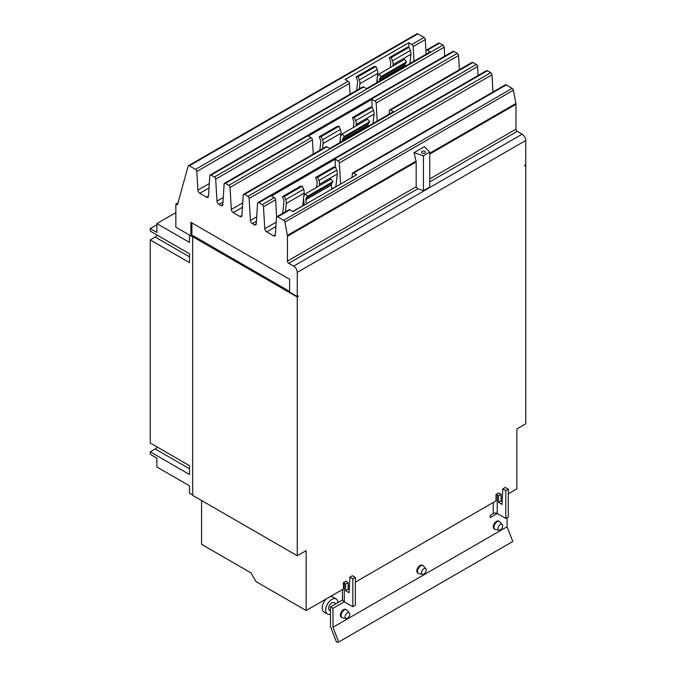 <?xml version="1.0" encoding="UTF-8"?>
<svg xmlns="http://www.w3.org/2000/svg" width="676" height="676" viewBox="0 0 676 676"><rect width="100%" height="100%" fill="white"/><g stroke="black" fill="none" stroke-linecap="round" stroke-linejoin="round"><path stroke-width="1.01" d="M330.48 614.205A8.687 5.019 -60 0 1 327.471 614.036L323.973 612.017A8.687 5.019 -60 0 1 322.182 608.045A8.687 5.019 -60 0 1 326.525 598.75M330.116 596.68A8.687 5.019 -60 0 1 332.66 596.976L336.158 598.987A8.687 5.019 -60 0 1 337.949 602.586M426.235 570.045A3.295 1.901 -60 0 1 424.993 573.138A3.295 1.901 -60 0 1 422.593 574.372A3.295 1.901 -60 0 1 421.57 572.733A3.295 1.901 -60 0 1 423.218 569.209A3.295 1.901 -60 0 1 425.829 568.761A3.295 1.901 -60 0 1 426.235 570.045M349.771 614.188A3.295 1.901 -60 0 1 348.529 617.281A3.295 1.901 -60 0 1 346.129 618.523A3.295 1.901 -60 0 1 345.106 616.884A3.295 1.901 -60 0 1 346.754 613.352A3.295 1.901 -60 0 1 349.365 612.912A3.295 1.901 -60 0 1 349.771 614.188M502.699 525.894A3.295 1.901 -60 0 1 501.457 528.987A3.295 1.901 -60 0 1 499.057 530.229A3.295 1.901 -60 0 1 498.035 528.59A3.295 1.901 -60 0 1 499.682 525.058A3.295 1.901 -60 0 1 502.293 524.618A3.295 1.901 -60 0 1 502.699 525.894M327.471 614.036A8.687 5.019 -60 0 1 325.671 610.056A8.687 5.019 -60 0 1 329.465 601.319A8.687 5.019 -60 0 1 336.158 598.987M156.874 224.77L150.249 228.598L150.249 231.099L189.5 253.762L189.5 262.592L150.249 239.929L155.21 237.065A5.408 3.118 120 0 0 157.28 235.163M150.249 239.929L150.249 443L189.5 465.663L189.5 474.493L150.249 451.83L155.21 448.965A5.408 3.118 120 0 0 157.28 447.064M422.593 574.372L418.926 573.628A4.504 2.603 -60 0 1 418.461 573.451A4.504 2.603 -60 0 1 417.531 571.389A4.504 2.603 -60 0 1 419.492 566.851A4.504 2.603 -60 0 1 422.965 565.643A4.504 2.603 -60 0 1 423.353 565.964L425.829 568.761M346.129 618.523L342.462 617.771A4.504 2.603 -60 0 1 341.997 617.594A4.504 2.603 -60 0 1 341.067 615.532A4.504 2.603 -60 0 1 343.028 611.003A4.504 2.603 -60 0 1 346.501 609.794A4.504 2.603 -60 0 1 346.889 610.107L349.365 612.912M499.057 530.229L495.39 529.477A4.504 2.603 -60 0 1 494.925 529.308A4.504 2.603 -60 0 1 493.995 527.238A4.504 2.603 -60 0 1 495.956 522.709A4.504 2.603 -60 0 1 499.429 521.5A4.504 2.603 -60 0 1 499.817 521.821L502.293 524.618M335.989 603.719L334.062 602.612A4.504 2.603 120 0 0 330.589 603.82A4.504 2.603 120 0 0 328.629 608.349A4.504 2.603 120 0 0 329.558 610.42L330.48 610.952M342.571 599.925L330.48 606.896L330.48 626.593L336.538 642.2L338.71 642.006L512.797 541.493L507.084 526.756L507.084 517.689M282.686 213.371L283.996 201.744A3.439 1.986 -120 0 0 283.692 199.817L282.45 196.623L284.486 196.446L285.72 199.631A6.76 3.904 60 0 1 286.328 203.417L285.373 211.816M303.803 196.319L304.166 193.116A6.76 3.904 -120 0 0 303.566 189.331L302.324 186.145L300.296 186.322L282.45 196.623M302.324 186.145L284.486 196.446M302.73 205.926A3.439 1.986 60 0 1 302.747 205.69L303.566 198.465M331.815 189.128L331.392 184.962A3.439 1.986 60 0 1 331.705 183.39L332.938 181.624L330.91 179.098L305.425 193.818L307.453 196.344L332.938 181.624M307.453 196.344L306.211 198.102A3.439 1.986 -120 0 0 305.907 199.673L306.321 203.848M304.217 205.065L303.583 198.659A6.76 3.904 60 0 1 304.183 195.575L305.425 193.818M316.596 187.362L317.137 182.613A3.439 1.986 -120 0 0 316.824 180.686L315.591 177.492L317.619 177.315L318.861 180.5A6.76 3.904 60 0 1 319.461 184.286L319.292 185.807M335.862 186.796A3.439 1.986 60 0 1 335.879 186.559L337.307 173.986A6.76 3.904 -120 0 0 336.699 170.2L335.457 167.014L333.429 167.192L315.591 177.492M335.457 167.014L317.619 177.315M319.824 150.3L320.779 141.867A3.439 1.986 -120 0 0 320.466 139.94L319.233 136.746L321.261 136.569L322.503 139.755A6.76 3.904 60 0 1 323.103 143.54L322.511 148.745M340.586 136.442L340.949 133.24A6.76 3.904 -120 0 0 340.341 129.454L339.107 126.268L337.07 126.446L319.233 136.746M339.107 126.268L321.261 136.569M339.884 142.585L340.341 138.588M368.285 126.192L368.175 125.085A3.439 1.986 60 0 1 368.479 123.514L369.721 121.756L367.685 119.229L342.2 133.941L344.228 136.468L369.721 121.756M344.228 136.468L342.994 138.225A3.439 1.986 -120 0 0 342.681 139.797L342.791 140.904M340.687 142.121L340.358 138.783A6.76 3.904 60 0 1 340.957 135.699L342.2 133.941M353.371 127.494L353.911 122.736A3.439 1.986 -120 0 0 353.599 120.81L352.365 117.624L354.393 117.438L355.635 120.632A6.76 3.904 60 0 1 356.235 124.409L356.066 125.939M373.025 123.454L374.082 114.109A6.76 3.904 -120 0 0 373.473 110.332L372.239 107.138L370.203 107.315L352.365 117.624M372.239 107.138L354.393 117.438M356.649 90.423L357.604 82.016A3.439 1.986 -120 0 0 357.3 80.098L356.058 76.903L358.086 76.726L359.328 79.912A6.76 3.904 60 0 1 359.928 83.689L359.345 88.869M377.411 76.591L377.774 73.388A6.76 3.904 -120 0 0 377.166 69.611L375.932 66.425L373.904 66.603L356.058 76.903M375.932 66.425L358.086 76.726M376.718 82.734L377.166 78.746M405.11 66.341L405 65.234A3.439 1.986 60 0 1 405.304 63.671L406.546 61.905L404.518 59.378L379.025 74.098L381.061 76.625L406.546 61.905M381.061 76.625L379.819 78.382A3.439 1.986 -120 0 0 379.515 79.954L379.625 81.061M377.521 82.269L377.183 78.94A6.76 3.904 60 0 1 377.791 75.856L379.025 74.098M390.204 67.642L390.736 62.893A3.439 1.986 -120 0 0 390.432 60.967L389.19 57.773L391.227 57.595L392.46 60.781A6.76 3.904 60 0 1 393.069 64.566L392.891 66.087M409.85 63.603L410.907 54.266A6.76 3.904 -120 0 0 410.307 50.48L409.065 47.295L407.036 47.472L389.19 57.773M409.065 47.295L391.227 57.595M150.249 451.83L150.249 454.331L156.874 458.159L156.874 466.989L189.483 485.816L189.483 493.176L192.685 495.018M175.844 212.644L156.874 223.595L189.483 242.422L189.483 235.062L192.685 236.913M156.874 223.595L156.874 232.426L150.249 228.598M502.792 488.9L505.302 487.455L508.293 489.179L505.783 490.624L502.792 488.9L502.074 504.414L498.558 502.386L498.558 495.728L501.068 494.274L501.068 500.941L502.2 501.592M501.068 500.941L498.558 502.386M498.558 495.728L497.232 494.959L497.232 513.498L490.227 517.562L490.227 515.247L493.26 513.498A2.814 1.622 180 0 1 497.232 513.498L505.783 518.433L505.783 490.624M505.783 518.433L508.293 516.988L508.293 489.179M418.461 573.451L417.785 573.062A4.504 2.603 -60 0 1 416.847 571A4.504 2.603 -60 0 1 418.816 566.463A4.504 2.603 -60 0 1 422.289 565.254L422.965 565.643M346.501 609.794L345.825 609.406A4.504 2.603 120 0 0 342.352 610.605A4.504 2.603 120 0 0 340.383 615.143A4.504 2.603 120 0 0 341.321 617.205L341.997 617.594M499.429 521.5L498.753 521.111A4.504 2.603 120 0 0 495.28 522.32A4.504 2.603 120 0 0 493.311 526.849A4.504 2.603 120 0 0 494.249 528.911L494.925 529.308M330.48 606.896L332.989 608.349L332.989 627.269L507.084 526.756M332.989 627.269L338.71 642.006M348.14 589.235L345.63 590.68L345.63 584.013L344.304 583.253A6.363 3.676 180 0 1 343.433 582.619L346.095 581.09A2.814 1.622 0 0 0 346.813 581.808L348.14 582.568L348.14 589.235L349.272 589.886M349.864 577.194L352.373 575.741L355.365 577.473L352.855 578.918L349.864 577.194L349.146 592.708L345.63 590.68M342.445 589.557L342.445 599.198A6.363 3.676 0 0 0 344.304 601.792L352.855 606.727L352.855 578.918M352.855 606.727L355.365 605.282L355.365 577.473M344.329 601.801L332.989 608.349M497.232 494.959A2.814 1.622 0 0 0 495.99 494.545L498.651 493.007A6.363 3.676 180 0 1 499.741 493.514L501.068 494.274M345.63 584.013L348.14 582.568M201.566 500.502L201.566 544.349L250.957 572.859L255.967 581.554L306.144 610.521L343.433 588.99L343.433 582.619M304.107 203.941L302.865 204.659M289.615 291.457L193.699 236.085L192.685 236.676L192.685 495.373L297.263 555.757L306.144 550.627L306.144 610.521M193.446 236.237L191.891 235.265L190.869 235.856L190.869 222.311L289.615 279.323L289.615 292.083L297.263 296.502L298.285 295.911L298.285 296.46L297.803 296.189M297.263 296.502L297.263 272.394L525.751 140.473L525.751 164.581L524.737 165.172L524.737 165.721L525.751 165.138L525.751 423.835L516.87 428.964L516.87 488.858L508.293 493.81M502.403 497.206L501.068 497.984M495.99 494.545L495.99 500.908L355.365 582.104M349.475 585.5L348.14 586.269M192.685 236.676L297.263 297.051L297.263 555.757M297.263 297.051L298.285 296.46M525.751 165.138L525.269 164.859M352.078 177.433L352.314 173.673A1.8 1.039 60 0 1 352.686 172.955A1.8 1.039 60 0 1 353.59 173.039L356.632 174.797L292.911 211.588L289.869 209.83A1.8 1.039 -120 0 0 288.965 209.737L276.822 216.751A1.8 1.039 -120 0 0 276.459 217.478L275.36 234.859A2.704 1.563 60 0 1 274.811 235.949A2.704 1.563 60 0 1 273.459 235.814L266.674 231.893A2.704 1.563 60 0 1 264.772 228.741L263.479 206.738A1.8 1.039 -120 0 0 262.212 204.642L258.832 202.69A1.8 1.039 -120 0 0 257.928 202.597A1.8 1.039 -120 0 0 257.564 203.324L256.272 223.84A2.704 1.563 60 0 1 255.722 224.922A2.704 1.563 60 0 1 254.37 224.787L252.325 223.612A2.704 1.563 60 0 1 250.424 220.46L249.131 198.457A1.8 1.039 -120 0 0 247.864 196.353L244.484 194.401A1.8 1.039 -120 0 0 243.58 194.316A1.8 1.039 -120 0 0 243.208 195.034L241.923 215.551A2.704 1.563 60 0 1 241.366 216.641A2.704 1.563 60 0 1 240.014 216.506L233.237 212.594A2.704 1.563 60 0 1 231.327 209.433L230.043 187.438A1.8 1.039 -120 0 0 228.775 185.334L225.395 183.382A1.8 1.039 -120 0 0 224.491 183.289A1.8 1.039 -120 0 0 224.119 184.016L222.835 204.532A2.704 1.563 60 0 1 222.277 205.614A2.704 1.563 60 0 1 220.925 205.487L218.889 204.304A2.704 1.563 60 0 1 216.979 201.152L215.695 179.148A1.8 1.039 -120 0 0 214.419 177.044L211.039 175.092A1.8 1.039 -120 0 0 210.143 175.008A1.8 1.039 -120 0 0 209.771 175.735L208.487 196.243A2.704 1.563 60 0 1 207.929 197.333A2.704 1.563 60 0 1 206.577 197.198L199.8 193.285A2.704 1.563 60 0 1 197.891 190.133L196.8 171.484A1.8 1.039 -120 0 0 195.525 169.38L189.331 165.806A1.8 1.039 -120 0 0 188.427 165.713A1.8 1.039 -120 0 0 188.105 166.178L177.442 204.929L175.844 204.008L178.05 202.732M276.628 216.928L275.622 199.733A1.8 1.039 -120 0 0 274.355 197.629L271.507 195.981L335.228 159.198L338.076 160.837A1.8 1.039 60 0 1 339.344 162.941L340.577 184.066M335.228 159.198L335.228 167.031M389.097 114.168L389.317 110.687A1.8 1.039 60 0 1 389.689 109.96A1.8 1.039 60 0 1 390.584 110.053L393.415 111.684L329.694 148.466L326.863 146.836A1.8 1.039 -120 0 0 325.967 146.751L243.58 194.316M313.258 154.086L312.43 139.873A1.8 1.039 -120 0 0 311.154 137.769L308.281 136.104L372.003 99.321L374.876 100.977A1.8 1.039 60 0 1 376.143 103.082L377.2 121.038M372.003 99.321L372.003 107.163M425.897 54.342L426.117 50.827A1.8 1.039 60 0 1 426.488 50.1A1.8 1.039 60 0 1 427.393 50.193L430.24 51.832L366.519 88.624L363.671 86.976A1.8 1.039 -120 0 0 362.767 86.891L210.143 175.008M350.058 94.226L349.424 83.368A1.8 1.039 -120 0 0 348.157 81.264L345.106 79.506L408.828 42.715L411.878 44.481A1.8 1.039 60 0 1 413.146 46.576L413.999 61.212M408.828 42.715L408.828 47.312M191.891 222.903L191.891 235.265M297.263 272.394A5.121 2.958 -120 0 0 293.646 266.124L288.736 263.294A1.8 1.039 60 0 1 287.461 261.08L287.461 236.22A3.963 2.29 -120 0 0 287.385 235.417L284.917 222.125A1.8 1.039 -120 0 0 283.683 220.275L277.726 216.844A1.8 1.039 -120 0 0 276.822 216.751M525.751 140.473A5.121 2.958 -120 0 0 522.134 134.203L517.225 131.372A1.8 1.039 60 0 1 515.957 129.167L515.957 104.298A3.963 2.29 -120 0 0 515.872 103.496L513.405 90.204A1.8 1.039 -120 0 0 512.171 88.362L506.214 84.922A1.8 1.039 -120 0 0 505.31 84.838L352.686 172.955M492.973 91.961L491.976 74.825A1.8 1.039 -120 0 0 490.7 72.721L487.32 70.769A1.8 1.039 -120 0 0 486.424 70.684L257.928 202.597M478.143 75.459L477.619 66.544A1.8 1.039 -120 0 0 476.352 64.44L472.972 62.488A1.8 1.039 -120 0 0 472.068 62.395L389.689 109.96M459.367 69.729L458.531 55.517A1.8 1.039 -120 0 0 457.263 53.412L453.883 51.46A1.8 1.039 -120 0 0 452.979 51.376L224.491 183.289M444.707 56.15L444.183 47.235A1.8 1.039 -120 0 0 442.907 45.131L439.535 43.179A1.8 1.039 -120 0 0 438.631 43.087L426.488 50.1M426.032 52.238L425.288 39.571A1.8 1.039 -120 0 0 424.013 37.467L417.819 33.893A1.8 1.039 -120 0 0 416.923 33.8L188.427 165.713M175.844 204.008L175.844 227.178L190.869 235.856M423.438 190.657L417.793 188.781L416.179 186.77L416.179 161.902L414.033 152.649L424.325 146.7L429.759 152.134L429.759 187.007L423.438 190.657L423.438 155.784L414.033 152.649M429.759 152.134L423.438 155.784M422.137 152.996A1.986 1.141 180 0 1 421.554 152.193A1.986 1.141 180 0 1 422.779 151.128A1.986 1.141 180 0 1 424.942 151.382A1.986 1.141 180 0 1 425.517 152.193A1.986 1.141 180 0 1 424.3 153.249A1.986 1.141 180 0 1 422.137 152.996M189.5 256.863L155.21 237.065M189.5 468.764L155.21 448.965M303.566 189.331L285.72 199.631M304.166 193.116L286.328 203.417M302.747 205.69L292.725 211.478M305.907 199.673L331.392 184.962M306.211 198.102L331.705 183.39M336.699 170.2L318.861 180.5M337.307 173.986L319.461 184.286M335.879 186.559L331.789 188.925M340.341 129.454L322.503 139.755M340.949 133.24L323.103 143.54M342.681 139.797L368.175 125.085M342.994 138.225L368.479 123.514M373.473 110.332L355.635 120.632M374.082 114.109L356.235 124.409M377.166 69.611L359.328 79.912M377.774 73.388L359.928 83.689M379.515 79.954L405 65.234M379.819 78.382L405.304 63.671M410.307 50.48L392.46 60.781M410.907 54.266L393.069 64.566M493.26 513.498L493.26 502.488M344.304 601.792L344.304 583.253M195.525 169.38L348.157 81.264M196.8 171.484L349.424 83.368M197.891 190.133L209.281 183.551M199.8 193.285L209.002 187.97M206.577 197.198L208.495 196.091M211.039 175.092L363.671 86.976M228.775 185.334L311.154 137.769M230.043 187.438L312.43 139.873M231.327 209.433L242.718 202.859M233.237 212.594L242.447 207.279M240.014 216.506L241.932 215.399M244.484 194.401L326.863 146.836M262.212 204.642L274.355 197.629M263.479 206.738L275.622 199.733M264.772 228.741L276.163 222.167M266.674 231.893L275.884 226.578M273.459 235.814L275.377 234.707M277.726 216.844L289.869 209.83M293.646 266.124L522.134 134.203M283.683 220.275L512.171 88.362M353.59 173.039L506.214 84.922M339.344 162.941L491.976 74.825M338.076 160.837L490.7 72.721M258.832 202.69L487.32 70.769M254.37 224.787L256.28 223.68M252.325 223.612L256.441 221.238M250.424 220.46L256.711 216.827M249.131 198.457L477.619 66.544M247.864 196.353L476.352 64.44M390.584 110.053L472.972 62.488M376.143 103.082L458.531 55.517M374.876 100.977L457.263 53.412M225.395 183.382L453.883 51.46M220.925 205.487L222.843 204.38M218.889 204.304L222.995 201.93M216.979 201.152L223.274 197.519M215.695 179.148L444.183 47.235M214.419 177.044L442.907 45.131M427.393 50.193L439.535 43.179M413.146 46.576L425.288 39.571M411.878 44.481L424.013 37.467M189.331 165.806L417.819 33.893M429.759 178.929L515.957 129.167M429.759 154.06L515.957 104.298M429.759 181.878L517.225 131.372M288.736 263.294L417.793 188.781M287.461 261.08L416.179 186.77M287.461 236.22L416.179 161.902M287.385 235.417L416.086 161.116M284.917 222.125L513.405 90.204M429.759 153.215L515.872 103.496"/></g></svg>
